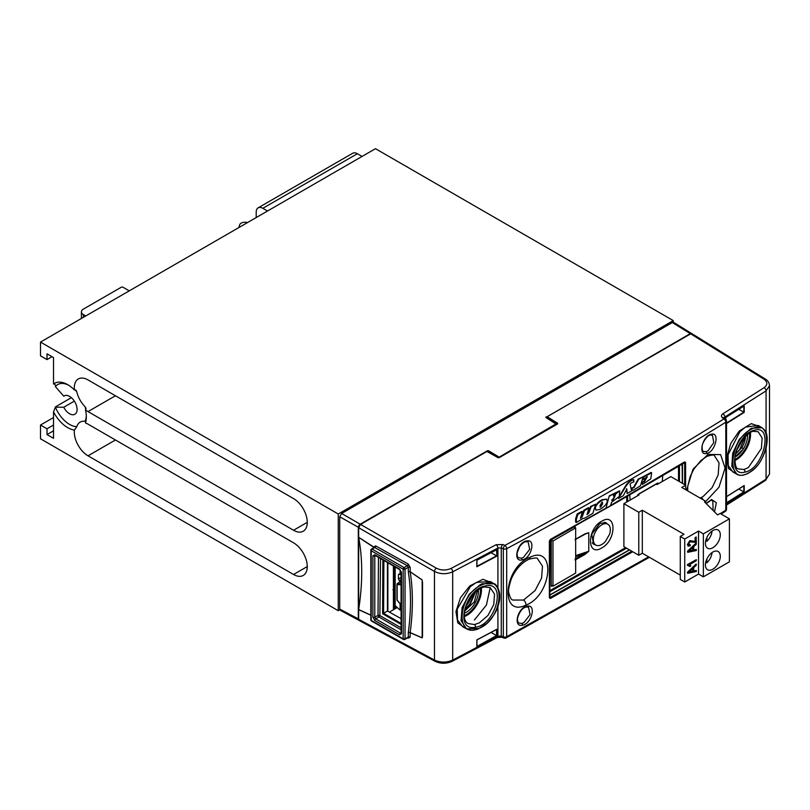 <?xml version="1.0" encoding="UTF-8"?>
<svg xmlns="http://www.w3.org/2000/svg" width="810" height="810" viewBox="0 0 810 810"><rect width="100%" height="100%" fill="white"/><g stroke="black" fill="none" stroke-linecap="round" stroke-linejoin="round"><path stroke-width="1.21" d="M359.053 620.389L358.293 619.073L358.293 527.472L358.85 525.619L360.187 524.202L487.428 450.745L488.339 450.654L499.152 457.123L488.207 451.099L491.731 453.134L491.204 453.813M690.616 333.872L546.213 417.241L690.282 333.629L672.351 322.542L341.617 513.479L360.187 524.202L358.668 527.573M690.464 333.953L691.699 333.609M393.417 609.758L393.417 565.967M358.668 527.472L339.724 516.76L339.724 609.09L358.668 619.073M339.724 516.76L341.617 513.479M672.351 322.542L673.707 322.421L691.639 333.507M359.063 620.389L340.301 610.325L339.724 609.09M393.417 590.055L392.911 589.721M546.051 417.575L546.021 416.907M396.88 607.763L396.88 607.206M396.009 606.396L396.009 608.259M394.996 608.847L394.996 566.878M394.116 566.372L394.116 609.353M393.609 566.079L393.609 609.646M601.749 521.245C616.704 511.829 616.714 540.179 601.739 547.955C586.713 557.341 586.744 528.971 601.749 521.245M607.389 523.959L606.012 522.754L599.876 523.402L591.745 534.215L593.558 544.178L595.299 544.776M499.041 457.731L486.84 451.524L360.561 524.424L436.357 568.195C441.146 570.493 446.006 570.594 450.937 568.488L496.135 544.725A2.673 1.488 61.9 0 1 497.917 548.026L452.689 571.809C446.533 574.432 440.458 574.32 434.464 571.465L358.668 527.705L358.668 537.293L373.704 547.003A1.337 0.769 0 0 1 374.099 547.449M557.736 423.316L557.29 424.126L557.563 423.488L557.29 424.126L557.563 423.488L547.196 416.755L557.736 423.316L557.25 424.025M657.335 483.459A0.668 0.547 -60 0 0 658.085 483.125L656.951 483.469M637.774 494.707L637.703 495.224M700.154 498.069L703.019 496.601L712.162 487.559L718.176 474.893L719.037 462.915L714.46 455.726C714.339 454.623 711.788 454.856 706.806 456.415A4.01 2.622 -115.8 0 0 707.991 454.39L720.606 454.643L725.072 468.079L718.956 487.276L705.591 501.613M528.879 559.244C521.508 562.879 515.687 569.319 511.424 578.573C508.862 586.46 508.002 591.239 508.862 592.91C509.834 597.122 511.09 599.501 512.639 600.038L523.523 600.058L535.096 590.561L541.566 578.127L542.487 566.18L537.567 558.799C537.678 557.614 534.782 557.766 528.879 559.244A4.01 2.47 -113.3 0 0 530.044 557.24C556.359 544.371 552.066 595.259 525.933 605.141C499.395 617.898 503.871 567.02 530.044 557.24M744.896 472.108C725.466 477.748 735.915 433.32 754.697 430.171C773.965 424.41 763.658 469.01 744.896 472.108A2.005 1.509 -102.9 0 0 743.894 469.527L748.359 467.552L761.4 448.477L762.139 438.018L758.17 431.74M754.697 430.171A2.005 1.519 76.9 0 1 753.675 431.345C749.706 430.555 735.652 444.447 734.893 457.447C734.994 465.031 736.098 468.828 738.214 468.828L743.894 469.527M475.399 627.223C454.066 632.033 465.173 588.242 485.838 585.873C507.019 580.942 496.024 624.915 475.399 627.223A2.005 1.407 -99.7 0 0 474.508 624.571L479.287 622.9L487.995 615.418L493.735 604.604L494.556 594.186L490.182 587.685L486.435 604.999L474.427 620.004M485.838 585.873A2.005 1.407 80.2 0 1 484.825 586.997C481.464 586.683 470.367 594.064 466.378 604.685C461.052 620.602 467.562 623.092 468.079 623.538L474.508 624.571M478.649 628.489C502.909 619.792 507.08 573.156 482.628 584.597C458.318 593.214 454.005 639.829 478.649 628.489L466.56 628.874L461.052 620.713L462.095 607.621L469.314 594.094L480.219 584.698L482.233 583.747L494.13 583.818L490.404 581.56L476.412 582.42L470.326 586.673L457.235 609.16L457.508 619.994L462.672 626.737L466.499 628.844M465.335 628.206L457.792 622.89L455.949 611.58L460.414 597.831L469.739 585.954L482.922 579.312L493.037 583.159M494.13 583.818L494.14 583.818C494.707 582.846 503.84 591.229 497.583 607.46C496.267 611.965 492.693 617.25 486.85 623.335L478.447 628.823C471.572 631.446 469.496 629.876 466.56 628.874L466.56 628.874M747.964 473.202C770.107 463.279 773.904 416.431 751.609 429.097C729.415 438.939 725.466 485.777 747.964 473.202L747.772 473.536C742.669 475.662 739.014 475.875 736.806 474.174L731.784 466.276L732.736 453.154L739.327 439.283L751.174 428.277L762.038 427.761L758.241 425.463L745.483 427.072L739.915 431.679L728.038 454.805L728.301 465.608L732.989 472.068L736.756 474.133M735.419 473.404L728.484 468.544L726.742 457.367L730.782 443.374L739.277 430.991L751.275 423.63L760.519 426.84M762.038 427.761L762.038 427.761C763.314 429.29 770.016 431.214 765.835 449.267C760.003 465.791 754.515 468.98 747.772 473.536L747.428 473.516M706.664 453.458C697.643 455.979 702.472 435.638 711.231 434.261C720.222 431.71 715.412 452.091 706.664 453.458A1.337 0.992 -102.3 0 0 705.996 451.717L707.981 450.876L713.802 442.574L712.405 435.223L710.542 435.041A1.337 1.002 77.6 0 0 711.231 434.261M710.542 435.041C707.15 434.899 701.673 443.941 702.118 446.675C702.108 449.651 702.564 451.231 703.495 451.413L705.996 451.717M706.047 503.425L711.595 499.537L716.344 502.737L714.531 511.91M521.974 559.923C512.355 562.221 517.357 542.082 526.702 540.918C536.301 538.599 531.309 558.789 521.974 559.923A1.337 0.952 -100.3 0 0 521.356 558.161L523.432 557.412L529.679 549.362L528.181 541.941L526.024 541.677A1.337 0.952 79.7 0 0 526.702 540.918M526.024 541.677C524.262 541.769 522.136 543.399 519.655 546.558L517.104 552.987C517.104 555.923 517.6 557.513 518.613 557.756L521.356 558.161M522.369 625.219C512.74 627.507 517.742 607.368 527.097 606.214C536.686 603.885 531.694 624.075 522.369 625.219A1.337 0.952 -100.3 0 0 521.751 623.447L523.817 622.698L530.074 614.648L528.555 607.216M527.097 606.214A1.337 0.952 79.7 0 1 526.419 606.963C522.501 607.723 519.524 611.489 517.499 618.273C517.489 621.219 517.995 622.809 519.008 623.042L521.751 623.447M747.468 434.606A17.162 9.912 -60 0 1 743.458 448.7L742.983 449.428A17.162 9.912 -60 0 1 735.389 456.891A17.162 9.912 -60 0 1 734.923 457.154M742.983 449.428L735.288 456.627M736.978 449.398L742.517 439.678M736.543 450.573L743.276 438.736M478.376 589.731A17.162 9.912 -60 0 1 466.317 612.238A17.162 9.912 -60 0 1 464.231 613.231M477.485 590.338L474.225 601.921L464.464 611.287M593.153 543.895A12.363 7.138 120 0 0 594.388 544.249M713.144 510.523L712.77 500.489L710.907 500.307A1.337 1.002 77.6 0 0 711.595 499.537M465.021 608.674L469.486 604.635L475.126 592.242M464.859 609.302L469.921 604.888L475.632 591.796M466.327 604.807L472.2 595.249M465.902 605.91L467.957 603.754L473 594.348M549.818 594.489L550.111 597.527L631.79 551.215M610.649 505.43L684.622 461.882L685.604 462.449A1.337 0.769 180 0 1 684.673 462.682L618.03 501.643L550.111 539.997L549.777 597.324L550.203 539.895L616.916 502.281M682.121 463.806L682.324 483.256M662.296 481.505L662.762 475.298M629.674 494.404L630.15 500.064M552.248 585.792L551.266 586.329L551.266 539.744L575.09 526.429L575.09 527.553M726.519 504.174L766.078 479.155L769.5 474.042L769.5 385.671L766.078 390.876L724.818 417.028L724.818 418.456M436.357 568.195A2.673 1.488 120 0 0 434.464 571.465L434.464 660.049A2.673 1.539 118.3 0 0 435.061 661.294L359.245 620.521L358.668 619.285L434.464 660.049C440.458 662.722 446.533 662.742 452.689 660.089L497.917 636.225L497.917 606.528M380.528 558.525L379.87 615.57A1.337 0.638 7.7 0 0 378.007 615.377L378.483 557.351M401.082 584.8L397.153 584.587L397.153 600.149L401.082 604.665M401.082 624.399L382.603 613.737L382.846 559.872M422.536 581.914L422.536 636.285L422.172 579.98L410.174 571.799C413.09 590.439 413.09 610.71 410.174 632.61L422.172 637.814L422.172 579.899L422.172 637.905L410.154 632.701A1.337 0.769 0 0 0 408.301 632.701L408.321 632.418A1.337 0.638 -172.4 0 1 410.174 632.61L410.154 637.085A1.337 0.769 0 0 0 408.301 637.085L407.319 637.652M370.828 615.215L358.668 609.697L358.668 619.285M358.668 609.697L358.678 609.586C362.718 583.19 362.718 559.123 358.678 537.394L358.668 537.293M358.668 527.705L360.561 524.424M499.031 457.751L487.012 451.504L498.14 457.731M546.578 417.818L547.196 416.755M497.917 587.837L497.917 548.026L501.268 547.955L501.268 636.032L503.334 636.832L503.334 548.826L501.268 547.955A2.673 1.225 112.9 0 1 502.838 544.522L504.903 545.393C580.578 504.863 653.569 462.712 723.877 418.972L722.429 417.747A2.673 1.762 -49.7 0 1 724.13 417.869L724.818 417.028A2.673 1.6 -122 0 0 722.885 413.809L764.124 387.676C767.779 384.821 767.688 381.966 763.86 379.11L690.657 333.852L547.357 416.583M690.657 333.852L692.013 333.73L765.227 378.999A2.673 1.539 121.7 0 0 763.86 379.11M549.362 541.11L550.385 539.389A1.337 0.749 61.1 0 1 550.111 539.997L549.777 540.564A1.337 0.769 180 0 1 549.362 541.11L549.362 597.871L550.385 598.458A1.337 0.759 61.1 0 0 550.111 597.527L549.777 597.324A1.337 0.769 180 0 1 549.362 597.871M686.515 490.192L693.006 469.223L707.991 454.39M720.333 513.591L725.801 510.199L725.801 422.192A2.673 1.539 180 0 0 726.519 421.139A2.673 2.673 0 0 0 725.578 419.094A2.673 1.762 -49.7 0 0 723.877 418.972A2.673 1.6 58.1 0 1 725.801 422.192C655.452 465.952 582.42 508.123 506.685 548.694L506.685 636.701L648.628 556.855M408.321 632.418C411.217 610.649 411.217 590.5 408.321 571.961L408.301 571.708A1.337 0.769 180 0 1 410.154 571.708L422.172 579.899M422.536 636.285L422.172 637.905M401.082 582.299L399.482 582.248L397.153 583.676L401.082 583.878M397.133 583.686L397.153 584.587L397.153 583.676M401.082 618.627L387.433 611.024L383.525 613.271L401.082 623.406M383.869 560.459L383.606 613.231M387.433 611.024L387.433 562.515M575.09 539.45L584.901 533.901L588.789 532.737L588.789 551.245L584.901 554.486L575.09 560.014M549.818 590.652L625.614 547.651M550.203 594.732L629.39 549.828M606.427 523.402A12.363 7.138 120 0 0 605.536 522.531M397.254 607.551L389.367 612.097M358.678 609.586L370.828 615.104M373.997 547.489A1.337 0.769 0 0 0 373.704 547.246L358.678 537.394M735.642 453.509L739.54 449.854L745.261 436.57M735.47 454.177L741.828 447.636A15.309 8.839 120 0 0 745.453 436.387M741.828 447.636L743.458 448.7M496.57 629.502L496.57 635.597L476.837 646.481L476.837 639.89L496.935 629.208L476.857 639.89L476.837 646.481L496.935 635.82L491.083 632.428M496.57 549.777L496.935 556.095L476.837 566.757L476.837 560.166L476.857 566.322L496.57 555.873L491.083 552.703M496.56 549.696L476.857 560.166L496.935 549.484L496.935 556.095M725.73 419.236L725.73 417.393L744.208 405.8L744.208 412.391L738.811 409.283M725.73 497.117L744.208 485.524L744.208 492.115L738.811 489.007M501.268 636.032A2.673 1.276 111.2 0 0 501.835 637.257L497.37 637.45A2.673 1.478 61.8 0 0 497.917 636.225L501.268 636.032M504.903 545.393A2.673 1.488 61.8 0 1 506.685 548.694A2.673 1.539 180 0 1 503.334 548.826A2.673 1.225 112.9 0 1 504.903 545.393M501.835 637.257L503.901 638.057A2.673 1.276 111.2 0 1 503.334 636.832A2.673 1.539 180 0 0 506.685 636.701A2.673 1.488 61.8 0 1 506.139 637.926L649.397 557.3M725.801 510.199A2.673 1.6 58.2 0 1 725.254 511.414A2.673 2.673 0 0 0 726.519 509.146A2.673 1.539 180 0 1 725.801 510.199M724.11 418.092L725.578 419.094M684.673 484.613L684.673 462.682L682.496 463.998L682.496 483.357M618.03 501.643L684.349 462.49A1.337 0.79 58.9 0 1 684.339 462.5L684.359 462.49A1.337 0.79 58.9 0 0 684.622 461.882M629.572 549.939L550.162 594.955M374.109 547.56L371.466 549.069A1.337 1.337 0 0 0 370.828 550.203A1.337 0.769 0 0 1 371.203 549.666A1.337 0.769 58.3 0 1 371.466 549.069A1.337 0.769 58.3 0 1 372.144 549.119L404.099 567.567L407.319 565.704L408.301 567.314A1.337 0.769 180 0 1 410.154 567.314L410.174 571.799A1.337 0.881 171.1 0 0 408.321 571.961M382.603 613.737L383.525 613.271M408.301 571.708L408.301 567.314L405.041 569.197A1.337 0.769 0 0 1 403.167 569.187A1.337 0.769 -60 0 1 404.099 567.567A1.337 0.749 60 0 1 405.041 569.197L405.041 638.837A1.337 0.769 61.7 0 1 404.747 639.454A1.337 1.337 0 0 1 403.441 639.434A1.337 0.769 -60 0 1 403.167 638.827L403.167 569.187L371.223 550.749L371.223 620.379L403.167 638.827A1.337 0.769 -0 0 0 405.041 638.837L408.301 637.085L408.301 632.701M410.154 637.085L408.23 638.199A1.337 0.759 119.2 0 0 408.068 637.672M373.734 548.097L374.716 547.53L407.319 565.704A1.337 0.759 119.1 0 0 408.23 564.064L375.627 545.899L373.704 547.003M401.082 629.785L378.948 617.007A1.337 0.749 -120 0 1 378.007 615.377L374.787 617.23L374.787 555.873A1.337 0.769 180 0 1 372.914 555.862L372.914 617.22L374.807 620.5A1.337 0.769 120 0 1 375.729 618.87L374.787 617.23A1.337 0.769 180 0 1 372.914 617.22M372.914 555.862L374.807 554.769A1.337 0.769 120 0 0 375.081 555.387L375.07 555.255M399.856 569.683L401.082 571.809A1.337 0.769 180 0 0 401.476 572.346L399.583 569.076A1.337 0.769 120 0 0 399.856 569.683L399.856 569.683A1.337 0.769 120 0 0 399.856 569.693L375.081 555.387M401.476 572.346L401.476 633.714A1.337 0.769 180 0 1 401.082 633.167L401.082 571.809M401.082 627.811L379.87 615.57A1.337 0.769 -60 0 1 378.948 617.007L375.729 618.87L400.515 633.177A1.337 0.769 120 0 0 399.583 634.807L401.476 633.714M496.935 635.82L496.57 629.421M658.085 483.125L658.358 483.742L657.426 484.319M549.818 540.594A0.668 0.668 89.7 0 1 550.162 539.997L615.752 502.949M588.789 551.245L588.789 532.737M584.901 554.486L584.466 553.676L588.657 551.296L575.667 555.65M584.85 534.165L588.657 532.798L584.901 533.992M594.246 543.49A12.029 6.946 -60 0 1 596.808 529.588A12.029 6.946 -60 0 1 607.834 524.212A12.029 6.946 -60 0 1 609.383 525.781A12.029 6.946 -60 0 1 609.545 534.296L605.384 541.495A12.029 6.946 -60 0 1 595.806 545.059A12.029 6.946 -60 0 1 594.246 543.49M604.219 522.227A12.029 6.946 -60 0 1 604.999 522.582L607.834 524.212M595.806 545.059L592.96 543.419A12.029 6.946 -60 0 1 592.15 542.801M76.768 426.688L74.419 430.069A26.315 15.198 -120 0 1 67.706 427.639A26.315 15.198 -120 0 1 53.531 411.875L55.384 407.177A23.682 13.679 -120 0 0 69.569 424.41A23.682 13.679 -120 0 0 76.768 426.688A19.399 11.198 -120 0 1 80.18 422.111A19.399 11.198 -120 0 1 85.091 421.311A23.682 13.679 -120 0 0 86.295 415.773M64.8 395.614L63.767 396.212A10.631 6.136 60 0 1 64.253 395.867A10.631 6.136 60 0 1 69.569 396.394A10.631 6.136 60 0 1 76.515 405.759A10.631 6.136 60 0 1 74.884 414.274A10.631 6.136 60 0 1 69.569 413.748A10.631 6.136 60 0 1 63.767 407.238L55.384 407.177M71.361 397.68L55.384 406.914M63.767 407.238L74.348 401.122M68.668 385.236A23.682 13.679 -120 0 0 55.384 386.593L63.767 396.212M55.384 386.593C55.515 384.709 54.888 383.859 53.531 384.041L53.531 357.595L47.01 353.828L47.01 359.6L40.5 355.843L40.5 342.093L338.266 514.006L338.266 610.699L40.5 438.787L40.5 425.037L47.01 428.794L47.01 434.575L53.531 438.332L53.531 411.875M76.768 391.767L76.029 390.177L74.419 389.975A19.399 11.198 60 0 1 78.317 378.958A19.399 11.198 60 0 1 88.017 379.92L293.544 498.585A19.399 11.198 60 0 1 306.22 515.676A19.399 11.198 60 0 1 303.244 531.218A19.399 11.198 60 0 1 293.544 530.256L88.017 411.591A19.399 11.198 60 0 1 85.435 409.819L86.083 408.301L85.091 406.762A19.399 11.198 -120 0 1 76.768 391.767A23.682 13.679 -120 0 0 74.874 389.792M85.435 409.819A26.315 15.198 -120 0 1 85.435 422.942A19.399 11.198 60 0 1 88.017 424.146L293.544 542.811A19.399 11.198 60 0 1 306.22 559.902A19.399 11.198 60 0 1 303.244 575.444A19.399 11.198 60 0 1 293.544 574.482L88.017 455.817A19.399 11.198 60 0 1 74.419 430.069M85.82 421.554L85.091 421.311M74.419 389.975A26.315 15.198 -120 0 0 54.553 383.353A26.315 15.198 -120 0 0 53.531 384.041M40.5 342.093L375.486 148.686L673.252 320.598L673.252 322.279M673.252 320.598L338.266 514.006M339.846 609.788L338.266 610.699M53.531 417.514L40.5 425.037M53.531 425.037L47.01 428.794M53.531 430.809L47.01 434.575M52.012 356.714L47.01 359.6M81.405 318.472A6.682 3.858 180 0 1 81.405 318.401L81.405 311.85A6.682 3.858 180 0 1 83.369 309.116L121.186 287.287A1.337 0.769 180 0 1 123.069 287.287L128.588 290.476A4.01 2.319 180 0 1 129.175 290.891M85.759 315.961L83.369 314.574A6.682 3.858 180 0 1 81.405 311.85M256.203 217.556L256.203 212.129A9.355 5.407 -120 0 1 258.137 207.846A9.355 5.407 -120 0 1 262.825 208.312L267.513 211.025M258.137 207.846L352.684 153.262A9.355 5.407 60 0 1 357.362 153.728L262.825 208.312M362.06 156.441L357.362 153.728M247.475 222.588L247.212 222.517A5.346 3.088 -0 0 0 241.177 223.135A5.346 3.088 -0 0 0 239.689 224.785L238.828 227.58M551.266 585.225L552.977 586.207L575.667 573.115L575.667 527.887L552.977 540.989L551.266 539.997M575.667 527.887L574.108 526.986M552.977 586.207L552.977 540.989M712.851 569.217A10.53 6.075 -60 0 1 707.586 569.744A10.53 6.075 -60 0 1 705.976 561.31A10.53 6.075 -60 0 1 712.851 552.025A10.53 6.075 -60 0 1 718.116 551.509A10.53 6.075 -60 0 1 719.726 559.943A10.53 6.075 -60 0 1 712.851 569.217M712.851 547.732A10.53 6.075 -60 0 1 707.586 548.249A10.53 6.075 -60 0 1 705.976 539.814A10.53 6.075 -60 0 1 712.851 530.54A10.53 6.075 -60 0 1 718.116 530.013A10.53 6.075 -60 0 1 719.726 538.458A10.53 6.075 -60 0 1 712.851 547.732M656.232 484.096L657.021 484.552L670.791 476.604L685.675 485.2L685.675 489.706M687.7 552.319L687.518 551.205L696.114 543.064L696.306 544.249L693.735 546.598L693.735 550.071L696.306 549.453L696.306 550.527L687.7 552.319L687.7 551.316L696.306 543.176M693.735 549.919L696.306 549.453M688.095 546.041L687.406 544.553L689.816 540.645L695.112 541.455L695.112 537.587L696.114 537L696.306 542.396L689.988 541.789L688.49 544.178L688.844 544.998M688.297 544.067L690.272 544.725L690.16 545.818L688.186 546.102L687.406 544.553M689.533 564.631L690.829 565.917L689.826 566.494L687.406 565.248L687.406 564.58L696.306 559.659L696.306 560.692L689.634 564.692M689.826 566.494L688.844 565.613M687.7 573.318L687.518 572.204L696.114 564.064L696.306 565.248L693.735 567.597L693.735 571.07L696.306 570.453L696.306 571.526L687.7 573.318L687.7 572.316L696.306 564.175M693.735 570.918L696.306 570.453M684.744 539.025L684.744 582.005L698.524 574.057L698.524 531.077L684.744 539.025L680.279 536.453L680.279 579.423L684.744 582.005M638.776 555.255L638.776 512.274L623.892 503.678L623.892 546.659L638.776 555.255L642.32 553.21L680.279 575.13M703.353 576.852L729.415 561.806L729.415 518.825L703.353 533.871L703.353 576.852L698.524 574.057M685.675 485.2L681.767 487.458L705.591 501.208L705.591 502.969M705.591 501.208L704.477 501.856L717.549 514.927L720.11 513.459L729.415 518.825M680.279 536.453L684.004 534.296L642.32 510.229L642.32 553.21M623.892 503.678L638.969 494.971L638.229 494.546M638.776 512.274L642.32 510.229M698.524 531.077L703.353 533.871M706.897 558.91L706.897 562.808L705.743 562.15M706.897 562.808A10.53 6.075 120 0 0 712.061 552.531M706.897 537.415L706.897 541.323L705.743 540.655M706.897 541.323A10.53 6.075 120 0 0 712.061 531.046M709.55 554.82L710.39 553.929M709.55 533.324L710.39 532.433M692.732 571.313L692.732 568.519L688.601 572.305L692.732 571.313L692.54 568.701M690.231 571.819L692.54 571.202M688.409 572.194L690.039 571.718M687.589 565.36L687.406 564.58M687.589 564.692L696.306 559.659M687.589 544.654L689.999 540.746L695.112 541.455M695.304 541.566L695.112 537.587M688.49 544.178L690.272 544.725M695.304 537.688L696.306 537.111M692.732 550.314L692.732 547.519L688.601 551.306L692.732 550.314L692.54 547.702M690.231 550.82L692.54 550.203M688.409 551.195L690.039 550.719M582.451 511.788L581.793 511.404L577.135 514.006L575.616 518.896L575.606 522.035L576.376 522.48L583.21 518.349C585.59 518.015 583.089 519.19 592.92 513.236L595.633 504.174L591.118 506.787L590.804 507.718C587.645 516.091 588.991 512.396 586.966 514.633L589.022 508.002L584.445 510.644L584.111 511.576C581.094 519.868 582.43 516.183 580.395 518.42L582.451 511.788L577.874 514.431L576.386 519.342L576.376 522.48M589.022 508.002L588.455 507.667L583.808 510.28L581.59 516.122M595.633 504.174L590.581 506.473L588.09 512.659M590.581 506.473L591.118 506.787M583.808 510.28L584.445 510.644M583.483 511.211L584.111 511.576M577.135 514.006L577.874 514.431M606.761 499.152L602.326 499.679C599.137 501.015 596.666 503.607 594.915 507.485L595.917 510.158L599.916 509.379C604.098 506.938 606.538 504.357 607.227 501.633L606.761 499.152L602.751 499.932C598.357 502.565 595.917 505.177 595.401 507.769L595.917 510.158M600.038 507.181L602.61 503.942L602.053 502.22L599.957 505.734L600.605 507.121L602.61 503.942M602.579 502.159L602.053 502.22M614.051 493.533L609.252 495.862L605.961 508.285L610.598 505.612L611.57 502.281L619.336 496.388L619.66 490.83L613.322 495.933L614.051 493.533L609.636 496.084M609.252 495.862L605.961 508.285M619.66 490.83L614.426 493.31M611.682 500.307L614.871 496.783M612.056 500.519L613.15 499.892L615.397 494.9L612.056 500.519M633.936 479.884C631.395 479.864 628.479 482.355 625.198 487.357L618.597 498.433L623.305 495.71L626.839 488.977L627.153 493.482L631.608 490.921L630.139 484.532C630.261 483.438 631.527 482.558 633.936 481.879L633.511 479.642C630.18 480.35 627.284 482.841 624.824 487.134L619.468 496.135M626.454 488.754L627.153 493.482M618.637 497.522L618.597 498.433M643.16 476.746L638.179 479.085L633.562 487.397L631.861 487.914L632.266 490.273C634.301 489.645 629.896 492.267 640.457 485.787L643.16 476.746L638.634 479.348L633.977 487.64L632.266 488.147L631.861 490.04M646.937 476.736L643.879 481.444L641.925 482.021L642.421 484.421L650.774 478.862L651.655 472.797L643.828 476.979L642.907 479.793L647.342 476.705L644.385 481.737L642.421 482.315L642.421 484.421M651.655 472.797L651.038 472.453L643.322 476.685L642.411 479.5L642.907 479.793M395.169 566.98L395.169 605.627L400.069 610.143L400.069 603.723M400.069 582.269L398.429 578.866L398.429 574.503L399.249 574.027L400.069 574.634L400.069 569.835M399.411 574.148L398.429 574.503L399.249 574.027M401.082 609.555L400.069 610.143L401.082 608.654M400.069 574.634L401.082 574.27M401.082 580.649L400.069 581.185M395.169 576.831L395.169 571.526M395.169 591.027L395.169 585.721M490.819 453.6L491.731 453.134L499.466 457.387M498.99 457.65L487.61 451.069L360.369 524.526M358.668 537.354L358.668 609.636M488.339 450.654L487.428 450.745M555.761 424.896L499.466 456.992L555.913 423.974L545.859 417.444M387.494 611.054L387.494 562.545M387.868 562.768L387.868 611.266M701.207 497.593A4.01 2.622 64.3 0 1 703.191 499.821M523.523 600.058A4.01 2.46 66.7 0 1 525.933 605.141M469.739 585.954L470.326 586.673M482.628 584.597L482.233 583.747M739.277 430.991L739.915 431.679M751.609 429.097L751.174 428.277M526.419 606.963L528.576 607.227M734.731 459.634A20.078 11.593 120 0 0 735.389 459.27A20.078 11.593 120 0 0 749.523 433.158M750.404 432.631A20.746 11.978 -60 0 1 735.855 460.08A20.746 11.978 -60 0 1 734.731 460.688M481.342 588.09A20.746 11.978 -60 0 1 466.783 615.438A20.746 11.978 -60 0 1 464.292 616.623M464.211 615.651A20.078 11.593 120 0 0 466.317 614.618A20.078 11.593 120 0 0 480.441 588.526M638.563 494.08L657.416 483.195M744.208 492.115L725.73 503.729M744.208 412.391L725.73 424.005M726.519 505.045L765.531 480.37A2.673 1.63 57.3 0 0 766.078 479.155L766.078 448.406M766.078 432.824L766.078 390.876A2.673 1.62 -122.8 0 0 764.124 387.676M450.937 568.488A2.673 1.458 62.6 0 1 452.689 571.809L452.689 660.089A2.673 1.458 62.5 0 1 452.132 661.314L497.37 637.45M557.523 423.984L499.274 457.62M502.838 544.522L496.135 544.725M722.885 413.809C721.183 415.044 721.032 416.36 722.429 417.747M550.385 539.389L605.819 508.204M632.731 551.762L550.385 598.458M685.604 462.449L685.604 485.16M410.154 567.314L408.23 564.064M408.23 638.199L407.673 637.885M626.717 502.048L626.717 496.611M678.517 481.059L678.517 466.003M626.545 548.188L549.818 591.725M679.469 465.436L679.469 481.606M627.659 496.064L627.659 501.501M399.583 634.807L374.807 620.5M374.807 554.769L399.583 569.076M375.627 545.899A1.337 0.759 119.1 0 1 374.716 547.53L372.144 549.119A1.337 0.769 -60 0 0 371.223 550.749A1.337 0.769 0 0 1 370.828 550.203L370.828 619.842A1.337 0.769 0 0 0 371.223 620.379A1.337 0.769 -60 0 0 371.496 620.997L403.441 639.434A1.337 0.769 -60 0 0 404.099 639.384M725.719 423.569L743.833 412.179L743.823 406.134M725.719 503.293L743.833 491.903L743.823 485.848M575.11 558.951L584.466 553.676L575.667 556.622M115.445 395.756L88.017 411.591M115.445 439.982L88.017 455.817M307.263 566.565L293.544 574.482M307.263 522.339L293.544 530.256M85.779 409.556A23.682 13.679 -120 0 0 85.091 406.762M83.369 314.574L83.369 317.338M590.257 507.404L590.804 507.718M575.616 518.896L576.386 519.342M643.879 481.444L644.385 481.737M643.322 476.685L643.828 476.979M401.082 579.616L399.249 580.578M398.429 578.866L401.082 577.479M555.842 424.845L556.055 423.964L546.011 417.494M498.292 457.711L557.533 423.812M657.285 483.438L638.432 494.383L637.814 495.639M706.229 503.607L710.907 500.307M490.141 587.665L484.825 586.997M549.828 540.503L550.172 539.986M435.061 661.294C440.691 663.876 446.381 663.876 452.132 661.314M503.901 638.057A2.673 2.673 0 0 0 506.139 637.926M765.227 378.999C767.809 380.467 769.227 382.695 769.5 385.671L769.5 385.671M721.072 514.016L725.254 511.414M726.519 421.139L726.519 509.146M765.531 480.37L769.5 474.042M401.082 604.898L396.961 600.139M396.951 600.129L396.951 584.081M753.675 431.345L758.201 431.76M407.957 637.581L404.747 639.454M370.828 619.842A1.337 1.337 0 0 0 371.496 620.997M744.025 485.716L725.801 497.158M744.025 406.002L725.801 417.444L725.801 419.317M496.743 549.686L476.928 560.216L476.928 566.484M496.743 629.41L476.928 639.93L476.928 646.198M687.741 490.9L687.72 486.526L690.252 476.3L693.957 469.01L700.761 460.667L706.806 456.415M550.061 540.067L549.818 540.604M587.017 533.132L575.11 539.673"/></g></svg>
